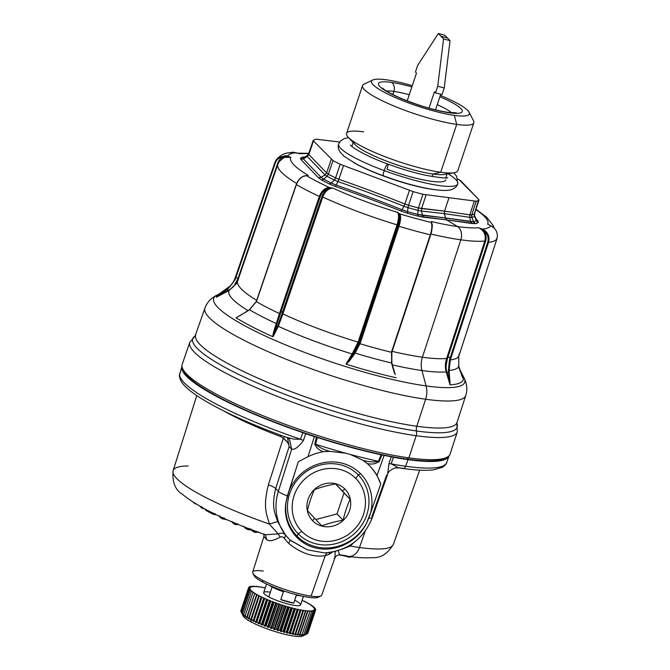 <?xml version="1.0" encoding="UTF-8"?>
<svg xmlns="http://www.w3.org/2000/svg" width="670" height="670" viewBox="0 0 670 670"><rect width="100%" height="100%" fill="white"/><g stroke="black" fill="none" stroke-linecap="round" stroke-linejoin="round"><path stroke-width="1" d="M243.269 614.817L243.269 614.817A31.8 5.519 18.5 0 0 251.459 622.129A31.8 5.519 18.5 0 0 284.055 634.088A31.8 5.519 18.5 0 0 303.485 635.135M305.294 634.775L302.673 636.031A31.8 5.519 -161.5 0 1 281.174 633.334A31.8 5.519 -161.5 0 1 251.459 622.129L250.664 619.943A33.919 5.888 -161.5 0 1 250.647 619.934L249.156 617.966A35.334 6.139 -161.5 0 1 249.131 617.949A35.334 6.139 18.5 0 0 249.156 617.966L250.647 619.934A33.919 5.888 18.5 0 0 250.664 619.943L251.459 622.129A31.8 5.519 -161.5 0 1 243.294 616.157L241.041 611.802A35.334 6.139 18.5 0 0 241.041 611.802L242.113 613.846A33.919 5.888 18.5 0 0 242.213 613.996L241.577 612.615A35.334 6.139 18.5 0 0 241.585 612.623L242.774 614.675A33.919 5.888 18.5 0 0 242.942 614.842L242.465 613.536A35.334 6.139 18.5 0 0 242.473 613.544L243.763 615.596A33.919 5.888 18.5 0 0 243.981 615.772L243.671 614.532A35.334 6.139 18.5 0 0 243.687 614.549L245.061 616.584A33.919 5.888 18.5 0 0 245.337 616.785L245.195 615.613A35.334 6.139 18.5 0 0 245.22 615.63L246.644 617.648A33.919 5.888 18.5 0 0 246.979 617.857L247.021 616.752A35.334 6.139 18.5 0 0 247.046 616.769L248.52 618.77A33.919 5.888 18.5 0 0 248.897 618.988L249.131 617.949L248.897 618.988A33.919 5.888 -161.5 0 1 248.52 618.77L256.694 594.349A33.919 5.888 18.5 0 0 257.071 594.566L249.131 617.949L256.861 594.851A35.334 6.139 18.5 0 0 256.886 594.868L258.821 595.513A33.919 5.888 18.5 0 0 259.248 595.739L251.493 619.189A35.334 6.139 18.5 0 0 251.526 619.197L253.026 621.132A33.919 5.888 18.5 0 0 253.495 621.366L254.089 620.445A35.334 6.139 18.5 0 0 254.131 620.462L255.605 622.355A33.919 5.888 18.5 0 0 256.116 622.589L256.903 621.726A35.334 6.139 18.5 0 0 256.937 621.743L258.385 623.586A33.919 5.888 18.5 0 0 258.922 623.812L259.893 623A35.334 6.139 18.5 0 0 259.927 623.016L261.317 624.808A33.919 5.888 18.5 0 0 261.886 625.035L263.025 624.273A35.334 6.139 18.5 0 0 263.067 624.289L264.382 626.014A33.919 5.888 18.5 0 0 264.968 626.241L266.283 625.512A35.334 6.139 18.5 0 0 266.325 625.529L267.539 627.195A33.919 5.888 18.5 0 0 268.142 627.413L269.616 626.718A35.334 6.139 18.5 0 0 269.658 626.735L270.772 628.334A33.919 5.888 18.5 0 0 271.384 628.535L273 627.874A35.334 6.139 18.5 0 0 273.042 627.891L274.03 629.415A33.919 5.888 18.5 0 0 274.641 629.616L276.4 628.971A35.334 6.139 18.5 0 0 276.442 628.979L277.288 630.437A33.919 5.888 18.5 0 0 277.899 630.621L279.784 629.984A35.334 6.139 18.5 0 0 279.826 630.001L280.512 631.383A33.919 5.888 18.5 0 0 281.115 631.55L283.109 630.922A35.334 6.139 18.5 0 0 283.15 630.939L283.67 632.245A33.919 5.888 18.5 0 0 284.256 632.396L286.341 631.768A35.334 6.139 18.5 0 0 286.383 631.777L286.735 633.016A33.919 5.888 18.5 0 0 287.296 633.15L289.457 632.514A35.334 6.139 18.5 0 0 289.49 632.522L289.658 633.686A33.919 5.888 18.5 0 0 290.194 633.795L292.413 633.15A35.334 6.139 18.5 0 0 292.447 633.158L292.422 634.247A33.919 5.888 18.5 0 0 292.924 634.339L295.185 633.669A35.334 6.139 18.5 0 0 295.219 633.669L295.001 634.691A33.919 5.888 18.5 0 0 295.462 634.766L297.74 634.063A35.334 6.139 18.5 0 0 297.773 634.063L297.363 635.026A33.919 5.888 18.5 0 0 297.781 635.068L300.068 634.331A35.334 6.139 18.5 0 0 300.093 634.339L299.482 635.227A33.919 5.888 18.5 0 0 299.85 635.26L302.12 634.482A35.334 6.139 18.5 0 0 302.145 634.482L301.341 635.319A33.919 5.888 18.5 0 0 301.659 635.319L303.895 634.49A35.334 6.139 18.5 0 0 303.912 634.49L302.915 635.277A33.919 5.888 18.5 0 0 303.183 635.252L305.361 634.381A35.334 6.139 18.5 0 0 305.378 634.373L304.197 635.11A33.919 5.888 18.5 0 0 304.406 635.068L306.517 634.138A35.334 6.139 18.5 0 0 306.525 634.13L305.168 634.825A33.919 5.888 18.5 0 0 305.294 634.775A33.919 5.888 18.5 0 0 305.319 634.758L307.337 633.77A35.334 6.139 18.5 0 0 307.346 633.761L315.076 610.663L313.987 610.002A33.919 5.888 18.5 0 0 314.079 609.909L315.553 610.177L314.314 609.482A33.919 5.888 18.5 0 0 314.339 609.365L315.696 609.566L314.305 608.846A33.919 5.888 18.5 0 0 314.264 608.72L315.486 608.846A35.334 6.139 18.5 0 0 315.486 608.837L313.97 608.117A33.919 5.888 18.5 0 0 313.87 607.966L314.942 608.025L313.3 607.288A33.919 5.888 18.5 0 0 313.141 607.12L314.062 607.112L312.321 606.367A33.919 5.888 18.5 0 0 312.103 606.183L312.848 606.107L311.022 605.37A33.919 5.888 18.5 0 0 310.746 605.178L311.324 605.027A35.334 6.139 18.5 0 0 311.307 605.01L309.431 604.306A33.919 5.888 18.5 0 0 309.104 604.106L309.498 603.888A35.334 6.139 18.5 0 0 309.473 603.871L307.564 603.193A33.919 5.888 18.5 0 0 307.178 602.975L307.396 602.69A35.334 6.139 18.5 0 0 307.363 602.673L305.428 602.02A33.919 5.888 18.5 0 0 305.001 601.802L303.058 600.822A33.919 5.888 18.5 0 0 302.589 600.596L302.43 600.194A35.334 6.139 18.5 0 0 302.396 600.178L302.396 600.178A35.334 6.139 -161.5 0 1 302.43 600.194L302.589 600.596A33.919 5.888 -161.5 0 1 303.058 600.822L305.001 601.442A35.334 6.139 18.5 0 0 305.001 601.442L305.001 601.802A33.919 5.888 -161.5 0 1 305.428 602.02L307.363 602.673A35.334 6.139 -161.5 0 1 307.396 602.69L307.178 602.975A33.919 5.888 -161.5 0 1 307.564 603.193L309.473 603.871A35.334 6.139 -161.5 0 1 309.498 603.888L309.104 604.106A33.919 5.888 -161.5 0 1 309.431 604.306L311.307 605.01A35.334 6.139 -161.5 0 1 311.324 605.027L310.746 605.178A33.919 5.888 -161.5 0 1 311.022 605.37L312.831 606.09A35.334 6.139 18.5 0 0 312.831 606.09L312.103 606.183A33.919 5.888 -161.5 0 1 312.321 606.367L314.046 607.095A35.334 6.139 18.5 0 0 314.046 607.095L313.912 607.556L314.062 607.112L313.141 607.12A33.919 5.888 -161.5 0 1 313.3 607.288L314.934 608.017A35.334 6.139 18.5 0 0 314.934 608.017L314.783 608.502L314.942 608.025L313.87 607.966A33.919 5.888 -161.5 0 1 313.97 608.117L315.486 608.837A35.334 6.139 -161.5 0 1 315.486 608.846L315.319 609.365L315.486 608.846L314.264 608.72A33.919 5.888 -161.5 0 1 314.305 608.846L315.687 609.558A35.334 6.139 18.5 0 0 315.687 609.558L315.503 610.135L315.696 609.566L314.339 609.365A33.919 5.888 -161.5 0 1 314.314 609.482L315.553 610.169L307.823 633.267A35.334 6.139 18.5 0 0 307.823 633.267L315.553 610.169A35.334 6.139 18.5 0 0 315.553 610.169L307.823 633.276A35.334 6.139 -161.5 0 1 307.823 633.276L315.553 610.177L314.079 609.909A33.919 5.888 -161.5 0 1 313.987 610.002L315.076 610.663L307.346 633.761A35.334 6.139 -161.5 0 1 307.337 633.77L315.067 610.663A35.334 6.139 18.5 0 0 315.076 610.663L307.337 633.77L305.319 634.75A33.919 5.888 -161.5 0 1 305.168 634.825L306.525 634.13L314.255 611.032L313.342 610.404A33.919 5.888 18.5 0 0 313.485 610.337L315.067 610.663L313.485 610.337A33.919 5.888 -161.5 0 1 313.342 610.404L314.255 611.032L306.525 634.13A35.334 6.139 -161.5 0 1 306.517 634.138L314.247 611.032A35.334 6.139 18.5 0 0 314.255 611.032A35.334 6.139 -161.5 0 1 314.247 611.032L306.517 634.138L304.406 635.068A33.919 5.888 -161.5 0 1 304.197 635.11L305.378 634.373L313.108 611.274L312.371 610.688A33.919 5.888 18.5 0 0 312.58 610.646L314.247 611.032L312.58 610.646A33.919 5.888 -161.5 0 1 312.371 610.688L313.108 611.274A35.334 6.139 18.5 0 0 313.108 611.274L305.378 634.373A35.334 6.139 -161.5 0 1 305.361 634.381L313.091 611.274L305.361 634.381L303.183 635.252A33.919 5.888 -161.5 0 1 302.915 635.277L303.912 634.49L311.642 611.392L311.089 610.856A33.919 5.888 18.5 0 0 311.357 610.831L313.091 611.274L311.357 610.831A33.919 5.888 -161.5 0 1 311.089 610.856L311.642 611.392A35.334 6.139 18.5 0 0 311.642 611.392L303.912 634.49A35.334 6.139 -161.5 0 1 303.895 634.49L311.625 611.392L303.895 634.49L301.659 635.319A33.919 5.888 -161.5 0 1 301.341 635.319L302.145 634.482L309.875 611.375L309.515 610.898A33.919 5.888 18.5 0 0 309.833 610.898L311.625 611.392L309.833 610.898A33.919 5.888 -161.5 0 1 309.515 610.898L309.875 611.375L302.145 634.482A35.334 6.139 -161.5 0 1 302.12 634.482L309.85 611.375A35.334 6.139 18.5 0 0 309.875 611.375A35.334 6.139 -161.5 0 1 309.85 611.375L302.12 634.482L299.85 635.26L308.024 610.839L309.85 611.375L308.024 610.839L299.85 635.26A33.919 5.888 -161.5 0 1 299.482 635.227L307.656 610.814A33.919 5.888 18.5 0 0 308.024 610.839A33.919 5.888 -161.5 0 1 307.656 610.814L300.093 634.339A35.334 6.139 -161.5 0 1 300.068 634.331L307.79 611.233A35.334 6.139 18.5 0 0 307.823 611.233A35.334 6.139 -161.5 0 1 307.79 611.233L300.068 634.331L297.781 635.068L305.947 610.646L307.79 611.233L305.947 610.646L297.781 635.068A33.919 5.888 -161.5 0 1 297.363 635.026L305.537 610.605A33.919 5.888 18.5 0 0 305.947 610.646A33.919 5.888 -161.5 0 1 305.537 610.605L297.773 634.063A35.334 6.139 -161.5 0 1 297.74 634.063L305.47 610.965A35.334 6.139 18.5 0 0 305.503 610.965A35.334 6.139 -161.5 0 1 305.47 610.965L297.74 634.063L295.462 634.766L303.636 610.345L305.47 610.965L303.636 610.345L295.462 634.766A33.919 5.888 -161.5 0 1 295.001 634.691L303.175 610.269A33.919 5.888 18.5 0 0 303.636 610.345A33.919 5.888 -161.5 0 1 303.175 610.269L295.219 633.669A35.334 6.139 -161.5 0 1 295.185 633.669L302.915 610.563A35.334 6.139 18.5 0 0 302.949 610.571A35.334 6.139 -161.5 0 1 302.915 610.563L295.185 633.669L292.924 634.339L301.098 609.918L302.915 610.563L301.098 609.918L292.924 634.339A33.919 5.888 -161.5 0 1 292.422 634.247L300.596 609.826A33.919 5.888 18.5 0 0 301.098 609.918A33.919 5.888 -161.5 0 1 300.596 609.826L292.422 634.247L300.177 610.052A35.334 6.139 18.5 0 0 300.177 610.052L292.447 633.158A35.334 6.139 -161.5 0 1 292.413 633.15L300.143 610.043L292.413 633.15L290.194 633.795L298.359 609.373L300.143 610.043L298.359 609.373L290.194 633.795A33.919 5.888 -161.5 0 1 289.658 633.686L297.832 609.264A33.919 5.888 18.5 0 0 298.359 609.373A33.919 5.888 -161.5 0 1 297.832 609.264L289.658 633.686L289.49 632.522L297.22 609.424L297.832 609.264L297.22 609.424L289.49 632.522A35.334 6.139 -161.5 0 1 289.457 632.514L297.178 609.415A35.334 6.139 18.5 0 0 297.22 609.424A35.334 6.139 -161.5 0 1 297.178 609.415L289.457 632.514L287.296 633.15L295.462 608.729L297.178 609.415L295.462 608.729L287.296 633.15A33.919 5.888 -161.5 0 1 286.735 633.016L294.901 608.594A33.919 5.888 18.5 0 0 295.462 608.729A33.919 5.888 -161.5 0 1 294.901 608.594L286.735 633.016L286.383 631.777L294.113 608.678L294.901 608.594L294.113 608.678L286.383 631.777A35.334 6.139 -161.5 0 1 286.341 631.768L294.071 608.67A35.334 6.139 18.5 0 0 294.113 608.678A35.334 6.139 -161.5 0 1 294.071 608.67L286.341 631.768L284.256 632.396L292.43 607.975L294.071 608.67L292.43 607.975L284.256 632.396A33.919 5.888 -161.5 0 1 283.67 632.245L291.844 607.824A33.919 5.888 18.5 0 0 292.43 607.975A33.919 5.888 -161.5 0 1 291.844 607.824L283.67 632.245L283.15 630.939L290.88 607.832L291.844 607.824L290.88 607.832L283.15 630.939A35.334 6.139 -161.5 0 1 283.109 630.922L290.839 607.824A35.334 6.139 18.5 0 0 290.88 607.832A35.334 6.139 -161.5 0 1 290.839 607.824L283.109 630.922L281.115 631.55L289.289 607.129L290.839 607.824L289.289 607.129L281.115 631.55A33.919 5.888 -161.5 0 1 280.512 631.383L288.686 606.961A33.919 5.888 18.5 0 0 289.289 607.129A33.919 5.888 -161.5 0 1 288.686 606.961L280.512 631.383L279.826 630.001L287.556 606.903L288.686 606.961L287.556 606.903L279.826 630.001A35.334 6.139 -161.5 0 1 279.784 629.984L287.514 606.886A35.334 6.139 18.5 0 0 287.556 606.903A35.334 6.139 -161.5 0 1 287.514 606.886L279.784 629.984L277.899 630.621L286.073 606.199L287.514 606.886L286.073 606.199L277.899 630.621A33.919 5.888 -161.5 0 1 277.288 630.437L285.462 606.015A33.919 5.888 18.5 0 0 286.073 606.199A33.919 5.888 -161.5 0 1 285.462 606.015L277.288 630.437L276.442 628.979L284.172 605.881L285.462 606.015L284.172 605.881L276.442 628.979A35.334 6.139 -161.5 0 1 276.4 628.971L284.13 605.864A35.334 6.139 18.5 0 0 284.172 605.881A35.334 6.139 -161.5 0 1 284.13 605.864L276.4 628.971L274.641 629.616L282.815 605.194L284.13 605.864L282.815 605.194L274.641 629.616A33.919 5.888 -161.5 0 1 274.03 629.415L282.204 604.993A33.919 5.888 18.5 0 0 282.815 605.194A33.919 5.888 -161.5 0 1 282.204 604.993L274.03 629.415L273.042 627.891L280.772 604.784L282.204 604.993L280.772 604.784L273.042 627.891A35.334 6.139 -161.5 0 1 273 627.874L280.73 604.775A35.334 6.139 18.5 0 0 280.772 604.784A35.334 6.139 -161.5 0 1 280.73 604.775L273 627.874L271.384 628.535L279.549 604.122L280.73 604.775L279.549 604.122L271.384 628.535A33.919 5.888 -161.5 0 1 270.772 628.334L278.938 603.913A33.919 5.888 18.5 0 0 279.549 604.122A33.919 5.888 -161.5 0 1 278.938 603.913L270.772 628.334L269.658 626.735L277.388 603.636L278.938 603.913L277.388 603.636L269.658 626.735A35.334 6.139 -161.5 0 1 269.616 626.718L277.347 603.62A35.334 6.139 18.5 0 0 277.388 603.636A35.334 6.139 -161.5 0 1 277.347 603.62L269.616 626.718L268.142 627.413L276.316 602.992L277.347 603.62L276.316 602.992L268.142 627.413A33.919 5.888 -161.5 0 1 267.539 627.195L275.713 602.774A33.919 5.888 18.5 0 0 276.316 602.992A33.919 5.888 -161.5 0 1 275.713 602.774L267.539 627.195L266.325 625.529L274.055 602.431L275.713 602.774L274.055 602.431L266.325 625.529A35.334 6.139 -161.5 0 1 266.283 625.512L274.005 602.414A35.334 6.139 18.5 0 0 274.055 602.431A35.334 6.139 -161.5 0 1 274.005 602.414L266.283 625.512L264.968 626.241L273.142 601.819L274.005 602.414L273.142 601.819L264.968 626.241A33.919 5.888 -161.5 0 1 264.382 626.014L272.548 601.593A33.919 5.888 18.5 0 0 273.142 601.819A33.919 5.888 -161.5 0 1 272.548 601.593L264.382 626.014L263.067 624.289L270.797 601.183L272.548 601.593L270.797 601.183L263.067 624.289A35.334 6.139 -161.5 0 1 263.025 624.273L270.755 601.166A35.334 6.139 18.5 0 0 270.797 601.183A35.334 6.139 -161.5 0 1 270.755 601.166L263.025 624.273L261.886 625.035L270.052 600.613L270.755 601.166L270.052 600.613L261.886 625.035A33.919 5.888 -161.5 0 1 261.317 624.808L269.491 600.387A33.919 5.888 18.5 0 0 270.052 600.613A33.919 5.888 -161.5 0 1 269.491 600.387L261.317 624.808L259.927 623.016L267.657 599.918L269.491 600.387L267.657 599.918L259.927 623.016A35.334 6.139 -161.5 0 1 259.893 623L267.615 599.901A35.334 6.139 18.5 0 0 267.657 599.918A35.334 6.139 -161.5 0 1 267.615 599.901L259.893 623L258.922 623.812L267.096 599.39L267.615 599.901L267.096 599.39L258.922 623.812A33.919 5.888 -161.5 0 1 258.385 623.586L266.551 599.164A33.919 5.888 18.5 0 0 267.096 599.39A33.919 5.888 -161.5 0 1 266.551 599.164L258.385 623.586L256.937 621.743L264.667 598.637L266.551 599.164L264.667 598.637L256.937 621.743A35.334 6.139 -161.5 0 1 256.903 621.726L264.633 598.62A35.334 6.139 18.5 0 0 264.667 598.637A35.334 6.139 -161.5 0 1 264.633 598.62L256.903 621.726L256.116 622.589L264.29 598.168L264.633 598.62L264.29 598.168L256.116 622.589A33.919 5.888 -161.5 0 1 255.605 622.355L263.779 597.933A33.919 5.888 18.5 0 0 264.29 598.168A33.919 5.888 -161.5 0 1 263.779 597.933L255.605 622.355L254.131 620.462L261.861 597.364L263.779 597.933L261.861 597.364L254.131 620.462A35.334 6.139 -161.5 0 1 254.089 620.445L261.819 597.347A35.334 6.139 18.5 0 0 261.861 597.364A35.334 6.139 -161.5 0 1 261.819 597.347L253.495 621.366A33.919 5.888 -161.5 0 1 253.026 621.132L261.191 596.71A33.919 5.888 18.5 0 0 261.66 596.945A33.919 5.888 -161.5 0 1 261.191 596.71L253.026 621.132L251.526 619.197L259.257 596.099L261.191 596.71L259.257 596.099L251.526 619.197A35.334 6.139 -161.5 0 1 251.493 619.189L259.223 596.082A35.334 6.139 18.5 0 0 259.257 596.099A35.334 6.139 -161.5 0 1 259.223 596.082L251.083 620.16A33.919 5.888 -161.5 0 1 250.664 619.943A33.919 5.888 18.5 0 0 251.083 620.16L259.248 595.739A33.919 5.888 -161.5 0 1 258.821 595.513L250.647 619.934L258.821 595.513L256.886 594.868L249.156 617.966L256.886 594.868A35.334 6.139 -161.5 0 1 256.861 594.851L257.071 594.566A33.919 5.888 -161.5 0 1 256.694 594.349L248.52 618.77L247.046 616.769L254.776 593.67L256.694 594.349L254.776 593.67A35.334 6.139 18.5 0 0 254.776 593.67L247.046 616.769A35.334 6.139 -161.5 0 1 247.021 616.752L254.751 593.654L246.979 617.857A33.919 5.888 -161.5 0 1 246.644 617.648L254.818 593.226A33.919 5.888 18.5 0 0 255.153 593.436L254.751 593.654L255.153 593.436A33.919 5.888 -161.5 0 1 254.818 593.226L246.644 617.648L245.22 615.63L252.95 592.523L254.818 593.226L252.95 592.523L245.22 615.63A35.334 6.139 -161.5 0 1 245.195 615.613L252.925 592.514A35.334 6.139 18.5 0 0 252.95 592.523A35.334 6.139 -161.5 0 1 252.925 592.514L245.195 615.613L245.337 616.785A33.919 5.888 -161.5 0 1 245.061 616.584L245.245 616.031L245.061 616.584L243.687 614.549L251.417 591.451L253.227 592.171A33.919 5.888 18.5 0 0 253.503 592.364L252.925 592.514L253.503 592.364A33.919 5.888 -161.5 0 1 253.227 592.171L251.417 591.451L243.687 614.549A35.334 6.139 -161.5 0 1 243.671 614.532L251.401 591.434A35.334 6.139 18.5 0 0 251.417 591.451L243.671 614.532L243.981 615.772A33.919 5.888 -161.5 0 1 243.763 615.596L242.473 613.544L250.203 590.446L251.937 591.174A33.919 5.888 18.5 0 0 252.154 591.35L251.401 591.434L252.154 591.35A33.919 5.888 -161.5 0 1 251.937 591.174L250.203 590.446L242.473 613.544A35.334 6.139 -161.5 0 1 242.465 613.536L250.195 590.429A35.334 6.139 18.5 0 0 250.203 590.446L242.465 613.536L242.942 614.842A33.919 5.888 -161.5 0 1 242.774 614.675L241.585 612.623L249.315 589.525L250.948 590.253A33.919 5.888 18.5 0 0 251.108 590.421L250.195 590.429L251.108 590.421A33.919 5.888 -161.5 0 1 250.948 590.253L249.315 589.525L241.585 612.623A35.334 6.139 -161.5 0 1 241.577 612.615L249.307 589.516A35.334 6.139 18.5 0 0 249.315 589.525L241.577 612.615L242.213 613.996A33.919 5.888 -161.5 0 1 242.113 613.846L241.041 611.802L248.771 588.704L250.287 589.424A33.919 5.888 18.5 0 0 250.387 589.575L249.307 589.516L250.387 589.575A33.919 5.888 -161.5 0 1 250.287 589.424L248.771 588.704L241.041 611.802A35.334 6.139 -161.5 0 1 241.033 611.794L248.763 588.695A35.334 6.139 18.5 0 0 248.771 588.704A35.334 6.139 -161.5 0 1 248.763 588.695L241.033 611.794M240.966 610.471L248.696 587.372L249.944 588.059A33.919 5.888 18.5 0 0 249.918 588.168L248.562 587.975L249.944 588.687A33.919 5.888 18.5 0 0 249.985 588.821L248.763 588.695L249.985 588.821A33.919 5.888 -161.5 0 1 249.944 588.687L248.562 587.984L240.832 611.082A35.334 6.139 18.5 0 0 240.832 611.082L248.562 587.984A35.334 6.139 18.5 0 0 248.562 587.984L240.832 611.073A35.334 6.139 -161.5 0 1 240.832 611.073L248.562 587.975L249.902 588.168A33.919 5.888 -161.5 0 1 249.944 588.059L248.696 587.372L240.966 610.471M248.704 587.364A35.334 6.139 18.5 0 0 248.696 587.372L250.178 587.632L248.704 587.364A35.334 6.139 -161.5 0 1 248.704 587.364M250.262 587.54A33.919 5.888 18.5 0 0 250.178 587.632A33.919 5.888 -161.5 0 1 250.262 587.54L249.181 586.878L250.262 587.54M248.997 587.414L249.181 586.878L248.997 587.414M249.19 586.87A35.334 6.139 18.5 0 0 249.181 586.878L250.764 587.205L249.19 586.87A35.334 6.139 -161.5 0 1 249.19 586.87M250.915 587.138A33.919 5.888 18.5 0 0 250.764 587.205A33.919 5.888 -161.5 0 1 250.915 587.138L249.994 586.51L250.915 587.138M249.826 587.004L249.994 586.51L249.826 587.004M250.01 586.501A35.334 6.139 18.5 0 0 249.994 586.51L251.677 586.895L250.01 586.501A35.334 6.139 -161.5 0 1 250.01 586.501M251.878 586.845A33.919 5.888 18.5 0 0 251.677 586.895A33.919 5.888 -161.5 0 1 251.878 586.845L251.141 586.267L251.878 586.845M250.99 586.736L251.141 586.267L250.99 586.736M251.158 586.258A35.334 6.139 18.5 0 0 251.141 586.267A35.334 6.139 -161.5 0 1 251.158 586.258L252.9 586.702L251.158 586.258M253.159 586.686A33.919 5.888 18.5 0 0 252.9 586.702A33.919 5.888 -161.5 0 1 253.159 586.686L252.607 586.149L253.159 586.686M252.464 586.593L252.607 586.149L252.464 586.593M252.632 586.149A35.334 6.139 18.5 0 0 252.607 586.149A35.334 6.139 -161.5 0 1 252.632 586.149L254.424 586.644L252.632 586.149M254.742 586.644A33.919 5.888 18.5 0 0 254.424 586.644A33.919 5.888 -161.5 0 1 254.742 586.644L254.374 586.158L254.742 586.644M254.232 586.593L254.374 586.158A35.334 6.139 18.5 0 0 254.374 586.158L254.232 586.593M256.225 586.702L254.399 586.158L256.225 586.702A33.919 5.888 -161.5 0 1 256.602 586.727A33.919 5.888 18.5 0 0 256.225 586.702M256.434 586.3L256.602 586.727L256.434 586.3A35.334 6.139 18.5 0 0 256.434 586.3L256.292 586.711L256.434 586.3L258.302 586.886L256.459 586.309A35.334 6.139 -161.5 0 1 256.459 586.309M258.721 586.937A33.919 5.888 18.5 0 0 258.302 586.886A33.919 5.888 -161.5 0 1 258.721 586.937L258.721 586.937M258.779 586.577A35.334 6.139 18.5 0 0 258.746 586.577A35.334 6.139 -161.5 0 1 258.779 586.577L260.622 587.196L258.779 586.577M261.082 587.263A33.919 5.888 18.5 0 0 260.622 587.196A33.919 5.888 -161.5 0 1 261.082 587.263L261.082 587.263M261.342 586.979A35.334 6.139 18.5 0 0 261.308 586.97A35.334 6.139 -161.5 0 1 261.342 586.979L263.159 587.624L261.342 586.979M263.653 587.716A33.919 5.888 18.5 0 0 263.159 587.624A33.919 5.888 -161.5 0 1 263.653 587.716L264.072 587.49L263.653 587.716M264.114 587.49A35.334 6.139 18.5 0 0 264.072 587.49A35.334 6.139 -161.5 0 1 264.114 587.49L265.261 587.925L264.114 587.49M270.353 592.221A19.438 3.375 18.5 0 0 268.787 596.911A19.438 3.375 18.5 0 0 294.884 605.462A19.438 3.375 18.5 0 0 295.47 600.63M303.418 596.384L300.554 604.935A19.438 3.375 -161.5 0 1 288.502 604.164A19.438 3.375 -161.5 0 1 268.787 596.911L272.095 587.012A19.438 3.375 -161.5 0 1 269.013 585.178A19.438 3.375 18.5 0 0 272.095 587.012L268.787 596.911A19.438 3.375 -161.5 0 1 263.695 592.607L266.559 584.056M283.427 591.752L280.78 599.675A19.438 3.375 18.5 0 0 293.745 603.193L296.391 595.27A19.438 3.375 18.5 0 0 300.771 595.806A19.438 3.375 -161.5 0 1 296.391 595.27L297.028 594.893L296.391 595.27L293.745 603.193L296.425 594.734L293.745 603.193A19.438 3.375 -161.5 0 1 280.78 599.675L283.427 591.752A19.438 3.375 -161.5 0 1 272.095 587.012A19.438 3.375 18.5 0 0 283.427 591.752L284.44 591.141L283.427 591.752M271.501 586.258L272.095 587.012L271.501 586.258M280.805 599.6L293.636 603.084L280.805 599.6M416.497 73.089L407.201 100.868L416.497 73.089L415.45 72L416.497 73.089M417.661 65.4L415.45 72L417.661 65.4L438.331 33.5L417.661 65.4M444.813 35.259L438.331 33.5L444.813 35.259L447.434 37.981L440.952 36.222L438.331 33.5L440.952 36.222L447.434 37.981L450.047 40.694L443.565 38.935L440.952 36.222L443.565 38.935L450.047 40.694L444.218 87.996L437.736 86.237L443.565 38.935L437.736 86.237L444.218 87.996L442.016 94.604L435.534 92.837L437.736 86.237L435.534 92.837L442.016 94.604L444.218 87.996L450.047 40.694L444.813 35.259M434.478 91.757L435.534 92.837L434.478 91.757L428.993 108.163L434.478 91.757M440.718 94.252L435.492 109.88L440.718 94.252M393.843 91.421L392.796 94.554L393.843 91.421A37.101 6.44 -161.5 0 1 409.253 94.746A37.101 6.44 18.5 0 0 393.843 91.421A37.101 6.44 18.5 0 0 386.389 90.994A37.101 6.44 -161.5 0 1 393.843 91.421A7.068 5.092 -82.1 0 0 391.414 82.385A7.068 5.092 97.9 0 1 393.843 91.421M437.242 104.646A37.101 6.44 -161.5 0 1 451.563 112.803A37.101 6.44 18.5 0 0 437.242 104.646M449.411 112.811A44.17 7.671 -161.5 0 1 390.091 93.373A44.17 7.671 -161.5 0 1 391.414 82.385A44.17 7.671 -161.5 0 1 411.866 86.933A44.17 7.671 18.5 0 0 391.414 82.385A44.17 7.671 18.5 0 0 390.091 93.373A44.17 7.671 18.5 0 0 449.411 112.811A7.068 5.092 -82.1 0 0 448.18 112.418A7.068 5.092 97.9 0 1 449.411 112.811A44.17 7.671 18.5 0 0 439.88 96.748A44.17 7.671 -161.5 0 1 449.411 112.811M454.285 115.374A51.59 8.961 -161.5 0 1 384.99 92.661A51.59 8.961 -161.5 0 1 386.54 79.831A51.59 8.961 -161.5 0 1 412.284 85.676A51.59 8.961 18.5 0 0 386.54 79.831A51.59 8.961 18.5 0 0 372.755 79.99A51.59 8.961 18.5 0 0 395.995 97.879A51.59 8.961 18.5 0 0 454.285 115.374A51.59 8.961 18.5 0 0 469.067 112.217A51.59 8.961 18.5 0 0 440.324 95.425A51.59 8.961 -161.5 0 1 454.285 115.374L456.714 124.402L454.285 115.374M469.067 112.217L473.531 120.818A58.659 10.184 -161.5 0 1 456.714 124.402A58.659 10.184 -161.5 0 1 390.442 104.52A58.659 10.184 -161.5 0 1 364.019 84.177L372.755 79.99M457.819 170.657A58.659 10.184 -161.5 0 1 440.709 172.257L456.714 124.402A58.659 10.184 18.5 0 0 473.832 122.811L457.819 170.657M440.709 172.257A58.659 10.184 -161.5 0 1 378.818 154.226A58.659 10.184 -161.5 0 1 346.566 133.439L362.579 85.584A58.659 10.184 18.5 0 0 394.831 106.379A58.659 10.184 18.5 0 0 456.714 124.402L440.709 172.257A58.659 10.184 18.5 0 0 454.176 172.726L444.378 174.435A49.471 8.593 -161.5 0 1 433.013 174.041L440.709 172.257L433.013 174.041A49.471 8.593 -161.5 0 1 355.033 144.544L348.233 137.275A58.659 10.184 18.5 0 0 440.709 172.257M363.684 131.848A58.659 10.184 18.5 0 0 348.233 137.275M353.559 141.554A49.471 8.593 18.5 0 0 381.456 159.1A49.471 8.593 18.5 0 0 433.013 174.041L432.175 176.562L433.013 174.041A49.471 8.593 18.5 0 0 447.351 172.935M432.778 189.434A6.357 4.581 97.9 0 1 432.694 189.392A6.357 4.581 -82.1 0 0 432.778 189.434A55.828 9.698 -161.5 0 1 353.601 162.55A55.828 9.698 18.5 0 0 432.778 189.434A55.828 9.698 18.5 0 0 434.688 189.685A55.828 9.698 -161.5 0 1 432.778 189.434M476.169 219.425L474.528 216.335A89.897 15.611 -161.5 0 1 471.864 217.398A3.534 3.358 75.7 0 1 471.781 214.903L471.864 217.398L469.72 217.356L469.846 214.852L471.781 214.903A88.993 15.452 18.5 0 0 474.41 213.847A3.534 3.442 -122 0 0 474.528 216.335L474.41 213.847A88.993 15.452 -161.5 0 1 471.781 214.903L476.228 201.234A88.859 15.427 18.5 0 0 478.841 200.188L474.41 213.847L478.723 199.442L459.21 179.82A88.859 15.427 18.5 0 0 457.895 179.108A88.859 15.427 -161.5 0 1 459.21 179.82L460.968 181.009L478.723 199.442L478.841 200.188A88.859 15.427 -161.5 0 1 476.228 201.234L422.929 194.275A88.859 15.427 -161.5 0 1 413.139 191.62L340.209 164.292A88.859 15.427 -161.5 0 1 333.024 160.591L313.51 140.968L313.392 140.214A88.859 15.427 -161.5 0 1 316.005 139.176L339.648 142.023L316.005 139.176A88.859 15.427 18.5 0 0 313.392 140.214L313.51 140.968L333.024 160.591A88.859 15.427 18.5 0 0 340.209 164.292L413.139 191.62A88.859 15.427 18.5 0 0 422.929 194.275L476.228 201.234L471.781 214.903L469.846 214.852L474.293 201.209L469.846 214.852L444.57 211.151L448.908 197.901L444.57 211.151L421.589 208.554L426.07 194.92L421.589 208.554L418.44 207.943L422.929 194.275L418.44 207.943A88.993 15.452 -161.5 0 1 408.574 205.263L413.139 191.62L408.574 205.263L404.889 204.015L409.437 190.397L404.889 204.015C380.125 194.149 363.978 188.102 338.861 179.275L343.467 165.683L338.861 179.275L335.595 177.91L340.209 164.292L335.595 177.91A88.993 15.452 -161.5 0 1 328.359 174.183L333.024 160.591L328.359 174.183L326.608 172.969L328.359 174.183A88.993 15.452 18.5 0 0 335.595 177.91L338.861 179.275C363.978 188.102 380.125 194.149 404.889 204.015L408.574 205.263A88.993 15.452 18.5 0 0 418.44 207.943L444.486 211.134L444.369 213.63L421.514 211.067L421.589 208.554L421.489 211.067L417.988 210.363L418.44 207.943A3.534 1.298 -75.5 0 0 417.988 210.363A89.897 15.611 -161.5 0 1 408.013 207.658A3.534 0.896 105.8 0 1 408.566 205.263L408.013 207.658L403.918 206.293L404.889 204.015L403.884 206.276C379.153 196.411 363.048 190.372 337.948 181.57L338.861 179.275L337.923 181.562L334.297 180.037L335.595 177.91A3.534 2.152 -63.7 0 1 334.288 180.029A89.897 15.611 -161.5 0 1 326.977 176.269A3.534 2.462 118.4 0 0 328.35 174.183L326.977 176.269L325.034 174.92L326.608 172.969M326.608 172.961L331.265 159.393L326.608 172.961L308.837 154.519L313.51 140.968L308.837 154.519L326.608 172.961L325.025 174.912L307.279 156.495L308.837 154.519L307.27 156.487L307.404 155.507M313.392 140.214L313.51 140.968M478.841 200.188L478.723 199.442M444.57 211.151L469.846 214.852L469.695 217.348L444.453 213.646L444.57 211.151L444.369 213.63L444.57 211.151M403.909 206.293L402.025 209.752L403.918 206.293L408.013 207.658L407.528 211.636L408.013 207.658A89.897 15.611 18.5 0 0 417.988 210.363L417.846 214.434L417.988 210.363L421.489 211.058L422.552 215.33L421.489 211.058L444.369 213.63L445.391 217.934L417.846 214.434A93.004 16.147 -161.5 0 1 407.528 211.636L402.025 209.752C380.242 201.05 358.283 192.826 336.156 185.071L331.256 183.052A93.004 16.147 -161.5 0 1 323.694 179.158L321.106 177.316L303.376 158.916L303.158 157.852L307.136 155.674A89.897 15.611 -161.5 0 1 307.354 155.541A89.897 15.611 18.5 0 0 307.136 155.674L307.27 156.487L325.025 174.912L326.977 176.269A89.897 15.611 18.5 0 0 334.297 180.037L337.915 181.562C363.031 190.364 379.145 196.402 403.884 206.276M307.136 155.674L303.158 157.852A93.004 16.147 -161.5 0 1 303.485 157.659L307.304 155.574A3.534 3.442 58 0 1 307.304 155.574A3.534 3.442 58 0 1 307.136 155.666M474.528 216.335L476.345 220.614A93.004 16.147 -161.5 0 1 473.59 221.711L471.864 217.398L473.59 221.711L470.692 221.611L469.72 217.356L471.864 217.398A89.897 15.611 18.5 0 0 474.528 216.335L474.41 215.489M469.72 217.356L470.692 221.611L445.466 217.951L444.453 213.638L469.695 217.348M445.391 217.934L444.453 213.638L445.391 217.934L446.664 219.869L445.366 217.934L446.639 219.869L423.859 217.256L422.552 215.33L445.366 217.934L473.59 221.711L475.424 223.646L471.956 223.529L470.692 221.611L471.956 223.529L446.739 219.877L445.466 217.951L446.748 219.886L445.391 217.934M336.156 185.071L337.915 181.562L336.156 185.071C358.283 192.826 380.242 201.05 402.025 209.752L407.528 211.636A93.004 16.147 18.5 0 0 417.846 214.434L422.552 215.33L423.859 217.256L418.222 216.184L417.846 214.434A3.534 1.298 -75.5 0 0 418.222 216.184A95.45 16.574 -161.5 0 1 407.636 213.311L401.037 211.058L402.025 209.752L401.037 211.058C379.27 202.374 357.336 194.158 335.226 186.402L336.156 185.071L335.226 186.402L329.355 183.982L331.256 183.052L334.297 180.037L331.256 183.052L336.156 185.071M323.694 179.158L326.977 176.269L323.694 179.158A93.004 16.147 18.5 0 0 331.256 183.052A3.534 2.152 -63.7 0 1 329.355 183.982A95.45 16.574 -161.5 0 1 321.592 179.979A3.534 2.462 118.4 0 0 323.694 179.158L321.592 179.979L318.493 177.776L321.106 177.316L325.034 174.92L321.106 177.316L323.694 179.158M303.376 158.916L307.27 156.487L303.376 158.916L321.106 177.316L318.493 177.776L300.78 159.393L303.376 158.916L300.78 159.393L300.529 158.112L303.158 157.852L303.376 158.916M407.628 213.311A3.534 0.896 105.8 0 1 407.528 211.636L407.636 213.311A95.45 16.574 18.5 0 0 418.222 216.184L475.424 223.646A3.534 3.358 75.7 0 1 473.59 221.711A93.004 16.147 18.5 0 0 476.345 220.614A3.534 3.442 -122 0 0 478.254 222.524L476.345 220.614M303.485 157.659A93.004 16.147 18.5 0 0 303.158 157.852A3.534 3.442 58 0 1 300.529 158.112A95.45 16.574 -161.5 0 1 303.351 156.989A3.534 3.358 -104.3 0 0 304.415 157.148L303.351 156.989A95.45 16.574 18.5 0 0 300.529 158.112L300.78 159.393L318.493 177.776L321.592 179.979A95.45 16.574 18.5 0 0 329.355 183.982L335.226 186.402C357.336 194.158 379.27 202.374 401.037 211.058L407.636 213.311M476.002 218.805L478.037 221.108L476.671 220.204L478.037 221.108L478.254 222.524A95.45 16.574 -161.5 0 1 475.424 223.646A95.45 16.574 18.5 0 0 478.254 222.524L478.037 221.108L476.002 218.805M475.876 209.618A103.992 18.056 -161.5 0 1 487.693 224.148L490.834 225.748A107.543 18.676 -161.5 0 1 482.433 229.098L478.707 227.733A103.992 18.056 -161.5 0 1 457.526 226.552L446.639 219.869L457.526 226.552A103.992 18.056 -161.5 0 1 431.388 221.561L431.162 222.406A107.543 18.676 -161.5 0 1 399.68 213.856L397.687 212.407A103.992 18.056 -161.5 0 1 332.94 188.144L329.514 187.567A107.543 18.676 -161.5 0 1 306.433 175.666L308.234 175.406A103.992 18.056 -161.5 0 1 290.805 157.324L287.547 156.068A107.543 18.676 -161.5 0 1 295.947 152.718L299.791 153.74A103.992 18.056 -161.5 0 1 308.669 153.681A103.992 18.056 18.5 0 0 299.791 153.74L295.947 152.718A107.543 18.676 18.5 0 0 287.547 156.068L290.805 157.324A103.992 18.056 18.5 0 0 308.234 175.406L306.433 175.666A107.543 18.676 18.5 0 0 329.514 187.567L332.94 188.144A103.992 18.056 18.5 0 0 397.687 212.407L399.68 213.856A107.543 18.676 18.5 0 0 431.162 222.406L431.388 221.561A103.992 18.056 18.5 0 0 457.526 226.552A103.992 18.056 18.5 0 0 478.707 227.733L482.433 229.098A107.543 18.676 18.5 0 0 490.834 225.748L487.693 224.148A103.992 18.056 18.5 0 0 475.876 209.618M488.397 224.5L488.991 224.827M490.834 225.748L492.735 226.854C496.763 230.044 498.145 234.106 496.872 239.056A117.585 20.418 -161.5 0 1 488.522 242.389L487.735 242.213C488.924 237.59 487.634 233.788 483.874 230.807L478.707 227.733C484.134 230.622 486.169 235.053 484.829 241.033A114.042 19.807 -161.5 0 1 460.843 239.818A10.603 7.638 -82.1 0 0 457.526 226.552A10.603 7.638 97.9 0 1 460.843 239.818A114.042 19.807 -161.5 0 1 430.952 234.048A114.042 19.807 18.5 0 0 460.843 239.818A114.042 19.807 18.5 0 0 484.829 241.033C486.169 235.053 484.134 230.622 478.707 227.733L482.266 229.542L482.433 229.098L483.874 230.807L484.418 230.17L482.433 229.098L484.418 230.17L483.874 230.807C486.127 234.023 486.705 237.49 485.616 241.208L484.829 241.033L446.664 358.433A115.131 19.991 -161.5 0 1 422.41 357.21L460.843 239.818L422.41 357.21A115.131 19.991 -161.5 0 1 392.101 351.356A115.131 19.991 18.5 0 0 422.41 357.21A115.131 19.991 18.5 0 0 446.664 358.433L484.829 241.033L485.616 241.208C486.705 237.49 486.127 234.023 483.874 230.807C487.634 233.788 488.924 237.59 487.735 242.213L488.522 242.389A117.585 20.418 18.5 0 0 496.872 239.056L458.699 356.599A118.682 20.611 -161.5 0 1 450.307 359.941L488.522 242.389L450.977 357.973L450.181 357.797L487.735 242.213L450.181 357.797L448.004 356.976L485.616 241.208L448.004 356.976L447.217 356.8L448.004 356.976L447.443 358.651L446.664 358.433C445.115 363.056 444.955 367.545 446.195 371.9A120.307 20.887 -161.5 0 1 421.949 370.518A17.671 12.738 97.9 0 1 422.41 357.21A17.671 12.738 -82.1 0 0 421.949 370.518A120.307 20.887 -161.5 0 1 392.335 364.882A120.307 20.887 18.5 0 0 421.949 370.518A120.307 20.887 18.5 0 0 446.195 371.9L450.131 384.831A130.248 22.621 18.5 0 0 463.422 379.53L463.422 379.53A130.248 22.621 -161.5 0 1 450.131 384.831L449.093 370.493A121.873 21.164 18.5 0 0 458.824 366.616A121.873 21.164 -161.5 0 1 449.093 370.493L448.406 370.443L448.691 372.805L446.195 371.9C444.955 367.545 445.115 363.056 446.664 358.433L447.443 358.651L448.004 356.976L450.977 357.973L450.307 359.941A118.682 20.611 18.5 0 0 458.699 356.599L496.872 239.056C498.145 234.106 496.763 230.044 492.735 226.854L490.834 225.748M488.288 235.128L484.418 230.17C488.43 233.361 489.795 237.44 488.522 242.389M431.807 224.015C432.485 226.594 432.108 230.178 430.684 234.768C432.108 230.178 432.485 226.594 431.807 224.015L431.388 221.561L432.125 225.036L431.388 221.561L431.446 223.252C432.209 226.024 431.823 229.877 430.307 234.793A117.585 20.418 -161.5 0 1 399.002 226.292L398.273 225.966C399.697 221.376 400.074 217.792 399.395 215.212L397.687 212.407C399.019 214.777 398.801 218.922 397.034 224.852A114.042 19.807 -161.5 0 1 322.739 197.014C325.092 191.31 328.493 188.354 332.94 188.144L329.732 188.119L332.94 188.144C328.493 188.354 325.092 191.31 322.739 197.014L321.876 196.737C323.2 193.086 325.293 190.347 328.158 188.521L328.208 188.505M400.509 219.325L400.275 214.794L399.68 213.856L399.035 214.082L399.68 213.856L400.275 214.794L399.395 215.212L400.275 214.794C400.953 217.541 400.526 221.376 399.002 226.292A117.585 20.418 18.5 0 0 430.307 234.793L391.439 352.261A118.682 20.611 -161.5 0 1 359.999 343.718L399.002 226.292L360.72 341.775L359.991 341.457L398.273 225.966L399.002 226.292M329.514 187.567L327.798 187.633C324.02 188.714 321.206 191.654 319.339 196.444A117.585 20.418 -161.5 0 1 296.391 184.61C298.25 179.82 301.106 176.905 304.942 175.85L306.433 175.666L304.942 175.85C301.106 176.905 298.25 179.82 296.391 184.61L296.391 184.61A117.585 20.418 18.5 0 0 319.339 196.444L279.457 313.535A118.682 20.611 -161.5 0 1 256.401 301.659L296.391 184.61L256.401 301.659A118.682 20.611 18.5 0 0 279.457 313.535L319.339 196.444C321.206 191.654 324.02 188.714 327.798 187.633L329.514 187.567L329.732 188.119L328.158 188.521L327.798 187.633L328.158 188.521C324.607 189.51 321.952 192.248 320.218 196.72L319.339 196.444L320.218 196.72C321.952 192.248 324.607 189.51 328.158 188.521C325.293 190.347 323.2 193.086 321.876 196.737L322.739 197.014A114.042 19.807 18.5 0 0 397.034 224.852C398.801 218.922 399.019 214.777 397.687 212.407L399.044 214.099M306.416 175.666L304.724 175.825C300.863 176.922 298.041 179.803 296.257 184.484L256.283 301.5L249.483 309.657L240.153 315.553M238.562 278.62L238.068 278.318L238.562 278.62L238.001 280.244L237.498 279.985L277.682 163.296L278.176 163.597A114.042 19.807 18.5 0 0 277.832 164.317A114.042 19.807 18.5 0 0 296.651 183.446A114.042 19.807 -161.5 0 1 277.832 164.317L279.164 161.529L278.176 163.597L277.682 163.296C279.047 159.678 281.559 157.375 285.219 156.37L290.805 157.324L284.248 157.417L279.164 161.529L284.248 157.417L290.805 157.324L287.187 156.445L287.48 156.043M285.437 155.608L276.392 159.611L285.437 155.608L287.547 156.068L287.187 156.445L285.219 156.37L285.437 155.608L285.219 156.37C280.521 156.185 277.263 158.279 275.437 162.668L274.951 162.358L276.392 159.611C279.876 155.683 283.753 153.447 288.033 152.886L293.745 152.291L295.88 152.978M298.627 153.438L293.745 152.291L293.862 152.928M487.693 224.148L488.79 224.701M492.517 227.365L492.735 226.854L492.517 227.365M496.378 238.763L496.872 239.056L496.378 238.763L496.872 239.056L459.327 354.639L458.824 354.346L459.327 354.648L458.824 354.346M430.684 234.768L392.402 350.259L430.307 234.793C431.823 229.877 432.209 226.024 431.446 223.252M399.395 215.212C400.074 217.792 399.697 221.376 398.273 225.966L359.991 341.457L359.405 340.846L397.746 225.17L399.395 215.212L397.746 225.17L397.034 224.852L358.098 342.135A115.131 19.991 -161.5 0 1 282.882 313.954L322.739 197.014L283.393 312.312L282.531 312.036L321.876 196.737L282.531 312.036L280.939 311.835L320.218 196.72L280.939 311.835L280.06 311.558L280.939 311.835L280.345 313.769L279.457 313.535L277.908 318.845M305.838 175.8L306.433 175.666L305.838 175.8M304.398 176.269L304.942 175.85M256.719 300.344A115.131 19.991 -161.5 0 1 237.641 280.99A115.131 19.991 18.5 0 0 256.719 300.344M293.745 152.291L291.592 152.308L295.947 152.718M275.437 162.668L274.951 162.358L275.437 162.668C277.263 158.279 280.521 156.185 285.219 156.37C281.559 157.375 279.047 159.678 277.682 163.296L238.068 278.318L235.89 277.497L275.437 162.668L235.89 277.497L235.404 277.196L274.951 162.358L234.718 279.156L235.404 277.196L235.89 277.497L235.404 277.196M458.213 356.256L458.699 356.599L458.824 366.616L458.699 356.599L458.213 356.256L458.699 356.599M449.093 365.225L450.307 359.941L449.536 359.715L450.181 357.797L448.406 370.443L449.536 359.715L450.307 359.941L449.093 370.493L450.039 384.831L446.195 371.9L446.823 371.875L446.27 372.151L446.898 372.135L449.352 380.594L449.93 384.781L449.352 380.594L450.014 380.686L449.352 380.594L446.898 372.135L448.691 372.805L448.406 370.443L449.093 370.493M392.402 350.259L391.439 352.261L392.025 350.276M391.833 352.185L391.531 362.981A121.873 21.164 -161.5 0 1 355.067 353.073L359.999 343.718A118.682 20.611 18.5 0 0 391.439 352.261L391.858 363.065L391.833 352.185M236.745 317.346L239.517 315.846L236.125 317.798A130.248 22.621 18.5 0 0 272.673 336.633L278.301 326.307A120.307 20.887 18.5 0 0 352.135 353.969A120.307 20.887 -161.5 0 1 278.301 326.307L282.882 313.954A115.131 19.991 18.5 0 0 358.098 342.135L352.135 353.969L346.022 364.086L349.254 361.147L355.067 353.073L354.388 352.889L353.14 354.79L352.654 354.288L359.405 340.846L358.802 342.504L358.098 342.135L358.685 340.528L359.405 340.846L358.685 340.528L397.034 224.852L397.746 225.17L359.405 340.846L359.991 341.457L359.288 343.35L359.999 343.718L359.288 343.35L359.991 341.457L360.72 341.775L355.067 353.073A121.873 21.164 18.5 0 0 391.531 362.981L395.241 374.605M276.341 323.434L273.41 332.73L274.114 332.998L277.673 325.938L282.003 313.728L282.882 313.954L278.301 326.307L276.258 325.98L280.939 311.835L283.393 312.312L282.882 313.954L282.003 313.728L282.531 312.036L279.943 320.352M249.558 309.783L256.476 301.466L249.558 309.783A121.873 21.164 18.5 0 0 276.3 323.56A121.873 21.164 -161.5 0 1 249.558 309.783L247.372 311.182L249.558 309.783M219.534 293.904A130.248 22.621 18.5 0 0 216.276 297.204L229.023 290.52A120.307 20.887 18.5 0 0 248.017 310.612A120.307 20.887 -161.5 0 1 229.023 290.52L236.636 283.226M236.401 283.628L229.023 290.52L228.746 290.16C232.9 287.874 235.815 284.482 237.498 279.985L238.001 280.244A115.131 19.991 18.5 0 0 237.641 280.99L277.832 164.317M228.746 290.16L229.023 290.52L228.495 290.294L228.772 290.654L216.318 297.246L228.746 290.16L226.703 289.624L228.713 288.125L235.229 279.415L235.89 277.497L232.172 283.938M234.14 280.613L232.473 283.519L234.718 279.164M228.353 287.773A121.873 21.164 -161.5 0 1 229.726 286.341A121.873 21.164 18.5 0 0 228.353 287.773L232.473 283.519L229.726 286.341L218.16 294.708A130.248 22.621 -161.5 0 0 216.276 297.204L226.703 289.624L226.318 289.331L219.76 294.415L220.145 294.708L219.76 294.415L228.353 287.773L226.318 289.331L228.495 290.294L220.145 294.708L228.713 288.125L228.353 287.773L228.713 288.125L235.229 279.415M456.898 423.465A139.427 24.212 -161.5 0 1 416.472 430.978A139.427 24.212 18.5 0 0 456.898 423.465L457.007 422.477A137.786 23.927 -161.5 0 1 416.79 426.246A137.786 23.927 18.5 0 0 457.007 422.477L465.776 395.467A137.534 23.886 -161.5 0 1 425.634 399.236A137.534 23.886 18.5 0 0 465.776 395.467C467.593 389.714 467.015 383.843 464.034 377.83A132.358 22.981 -161.5 0 1 426.095 385.928L421.949 370.518L426.095 385.928A132.358 22.981 -161.5 0 1 276.559 341.055A132.358 22.981 -161.5 0 1 216.921 295.152A132.358 22.981 18.5 0 0 276.559 341.055A132.358 22.981 18.5 0 0 426.095 385.928A132.358 22.981 18.5 0 0 464.034 377.83L460.156 370.342M446.136 365.351L447.443 358.651C445.902 363.207 445.701 367.612 446.823 371.875M458.397 366.457L463.431 379.496L458.824 366.616M346.197 364.195L346.407 364.262A130.248 22.621 18.5 0 0 396.246 377.796A130.248 22.621 -161.5 0 1 346.407 364.262L346.022 364.086L352.135 353.969L358.098 342.135L358.802 342.504L352.78 354.078L352.135 353.969L352.78 354.078L352.01 354.17L352.654 354.288L348.643 360.929L346.022 364.086L348.643 360.929L349.254 361.147L346.197 364.195M354.388 352.889L355.067 353.073L353.768 355.016L353.14 354.79L359.288 343.35L356.984 348.274M391.858 363.065L392.503 365.477L391.858 363.065M280.345 313.769L277.012 323.895L276.3 323.56L279.457 313.535L280.345 313.769M277.673 325.938L278.301 326.307L277.564 326.148L278.201 326.508L273.042 336.742L274.114 332.998L272.849 336.709L273.41 332.73L272.673 336.633A130.248 22.621 -161.5 0 1 236.125 317.798L247.397 311.106M235.89 277.497L238.068 278.318L234.081 285.872M425.634 399.236A17.671 12.738 -82.1 0 0 426.095 385.928A17.671 12.738 97.9 0 1 425.634 399.236A137.534 23.886 -161.5 0 1 280.445 356.917A137.534 23.886 -161.5 0 1 204.919 308.183A137.534 23.886 18.5 0 0 280.445 356.917A137.534 23.886 18.5 0 0 425.634 399.236L416.79 426.246L425.634 399.236M459.185 368.626L459.603 368.818M448.691 372.805L449.352 380.594L448.691 372.805L449.352 372.905M461.68 375.677L462.099 375.87M392.503 365.477L394.58 373.458L392.185 365.443M431.622 222.942L431.832 223.621C432.703 224.006 432.326 227.741 430.709 234.818L391.858 352.236L391.866 363.031L395.258 374.656M247.372 311.182L237.381 317.044M348.643 360.929L352.654 354.288L353.14 354.79L348.643 360.929L353.14 354.79L353.768 355.016L349.254 361.147L348.643 360.929M276.3 323.56L277.012 323.895L276.258 325.98L275.546 325.704L276.3 323.56M277.564 326.148L274.114 332.998L276.258 325.98L277.564 326.148M273.41 332.73L275.546 325.704L276.258 325.98L274.114 332.998L273.41 332.73M416.79 426.246A137.786 23.927 -161.5 0 1 271.333 383.86A137.786 23.927 -161.5 0 1 195.673 335.034A137.786 23.927 18.5 0 0 271.333 383.86A137.786 23.927 18.5 0 0 416.79 426.246A7.068 5.092 -82.1 0 0 416.472 430.978A7.068 5.092 97.9 0 1 416.79 426.246M416.472 430.978A139.427 24.212 -161.5 0 1 260.923 384.563A139.427 24.212 -161.5 0 1 195.163 335.896A139.427 24.212 18.5 0 0 260.923 384.563A139.427 24.212 18.5 0 0 416.472 430.978A7.068 5.092 97.9 0 1 416.154 435.709A7.068 5.092 -82.1 0 0 416.472 430.978M195.272 335.821L189.778 342.328L182.198 364.346A141.27 24.53 -161.5 0 0 259.767 414.403A141.27 24.53 -161.5 0 0 408.901 457.861L406.925 459.067A139.226 24.179 -161.5 0 1 270.881 420.634A139.226 24.179 -161.5 0 1 184.2 371.666L182.91 369.187A141.27 24.53 18.5 0 0 270.864 418.867A141.27 24.53 18.5 0 0 408.901 457.861A141.27 24.53 18.5 0 0 446.647 457.434L444.118 458.64A139.226 24.179 -161.5 0 1 406.925 459.067L408.901 457.861L416.154 435.709L408.901 457.861A141.27 24.53 -161.5 0 0 450.123 453.992L457.317 431.84A141.06 24.497 -161.5 0 1 416.154 435.709A141.06 24.497 -161.5 0 1 267.238 392.31A141.06 24.497 -161.5 0 1 189.778 342.328A141.06 24.497 18.5 0 0 267.238 392.31A141.06 24.497 18.5 0 0 416.154 435.709A141.06 24.497 18.5 0 0 457.317 431.84L456.848 423.34M288.485 538.353L285.68 535.313L277.64 521.612C275.571 514.032 270.906 508.513 275.705 488.556L278.36 491.319L275.705 488.556L289.13 446.555L291.659 449.185L278.36 491.319A50.987 47.645 136.1 0 0 288.686 538.563L290.755 540.581L307.296 549.836L324.531 552.918L307.296 549.836L290.261 540.12A50.987 47.645 -43.9 0 1 288.686 538.563A50.987 47.645 -43.9 0 1 278.36 491.319A14.137 2.529 17.5 0 0 287.38 495.909L286.165 501.311C281.894 522.064 295.185 543.269 315.327 547.842C334.632 553.093 357.646 542.005 366.582 523.144L368.835 518.027A14.137 2.378 19.5 0 0 372.319 517.676A14.137 2.378 -160.5 0 1 368.835 518.027L380.744 484.083L377.026 475.44L384.061 455.55L377.026 475.44A56.54 52.83 136.1 0 0 369.698 465.901A56.54 52.83 136.1 0 0 367.185 463.514C371.331 464.645 375.334 463.992 379.195 461.555L381.917 454.972L379.195 461.555L378.45 461.312L381.138 454.779L378.45 461.312A140.742 24.438 -161.5 0 1 350.469 454.511L345.628 453.196A140.742 24.438 -161.5 0 1 315.562 444.235L317.337 437.451A140.868 24.463 18.5 0 0 381.138 454.779L393.391 457.242A140.868 24.463 18.5 0 0 407.997 459.637A140.868 24.463 18.5 0 0 449.076 455.885A140.868 24.463 18.5 0 0 449.151 455.65A140.868 24.463 -161.5 0 1 407.997 459.637A140.868 24.463 -161.5 0 1 393.391 457.242L381.138 454.779A140.868 24.463 -161.5 0 1 317.337 437.451L302.823 432.644A140.868 24.463 -161.5 0 1 181.98 366.255A140.868 24.463 18.5 0 0 181.897 366.482A140.868 24.463 18.5 0 0 302.823 432.644L300.478 439.244A140.742 24.438 -161.5 0 1 179.786 373.182A140.742 24.438 18.5 0 0 300.478 439.244L302.823 432.644L305.729 433.725L303.451 440.425L300.478 439.244L294.046 439.135L286.408 437.317L294.046 439.135L300.478 439.244L303.451 440.425L305.729 433.725L314.364 436.622L308.016 456.697L298.326 461.697L287.38 495.909A14.137 2.529 -162.5 0 1 278.36 491.319L291.668 449.193C294.691 449.947 298.619 447.016 303.451 440.425C298.619 447.016 294.691 449.947 291.668 449.193L289.457 439.302L286.408 437.317C239.835 420.484 200.246 400.911 186.16 387.235C181.888 383.433 179.644 379.48 179.434 375.393L181.897 366.482M183.664 370.468A139.226 24.179 18.5 0 0 268.352 419.638A139.226 24.179 18.5 0 0 406.925 459.067A139.226 24.179 18.5 0 0 445.274 457.995M403.558 468.447L403.558 468.447A137.208 23.827 -161.5 0 1 402.285 468.271A3.534 2.546 -82.1 0 0 402.904 468.472A3.534 2.546 -82.1 0 0 405.693 466.253A3.534 2.546 97.9 0 1 402.904 468.472L398.734 467.861L391.196 463.875L398.725 467.861L394.722 468.045C390.183 470.022 387.813 472.166 387.595 474.469L388.969 463.648L391.196 463.875A140.742 24.438 18.5 0 0 405.693 466.253A140.742 24.438 18.5 0 0 446.731 462.501A140.742 24.438 -161.5 0 1 405.693 466.253L407.997 459.637L405.693 466.253A140.742 24.438 -161.5 0 1 391.196 463.875L393.391 457.242L391.196 463.875L388.969 463.648L391.247 456.948L388.969 463.648L387.545 474.594M314.733 444.051C316.449 447.995 319.389 450.533 323.535 451.664A56.54 52.83 136.1 0 0 308.016 456.697L314.364 436.622L316.508 437.208L314.733 444.051L316.508 437.208L317.337 437.451L315.562 444.235L314.733 444.051L315.562 444.235A140.742 24.438 18.5 0 0 345.628 453.196L329.958 451.362C324.029 449.863 319.23 447.485 315.562 444.235C319.23 447.485 324.029 449.863 329.958 451.362L345.628 453.196L350.469 454.511A140.742 24.438 18.5 0 0 378.45 461.312C373.743 462.292 368.592 461.965 362.989 460.332L350.469 454.511L362.989 460.332L367.185 463.514A56.54 52.83 -43.9 0 1 369.698 465.901A56.54 52.83 -43.9 0 1 370.049 466.261A56.54 52.83 -43.9 0 1 377.026 475.44L380.744 484.083A56.54 52.83 136.1 0 0 369.781 465.985A56.54 52.83 -43.9 0 1 380.744 484.083L370.602 512.776A44.521 41.607 136.1 0 0 360.602 473.774A44.521 41.607 136.1 0 0 289.172 490.666L298.326 461.697L308.016 456.697A56.54 52.83 -43.9 0 1 323.535 451.664C319.389 450.533 316.449 447.995 314.733 444.051M378.45 461.312L379.195 461.555C375.334 463.992 371.331 464.645 367.185 463.514L362.989 460.332C368.592 461.965 373.743 462.292 378.45 461.312M387.595 474.469L372.319 517.676A14.137 2.378 19.5 0 0 371.884 516.712L386.632 474.988M298.167 533.764A42.068 39.312 136.1 0 0 355.762 532.349A42.068 39.312 136.1 0 0 358.241 474.863L360.602 473.774A44.521 41.607 -43.9 0 1 370.602 512.776L366.582 523.144A44.521 41.607 -43.9 0 1 297.019 536.117L298.167 533.764L297.019 536.117A44.521 41.607 -43.9 0 1 286.165 501.311L289.172 490.666A44.521 41.607 -43.9 0 1 360.602 473.774L358.241 474.863A42.068 39.312 136.1 0 0 300.646 476.286A42.068 39.312 136.1 0 0 298.167 533.764L301.818 531.419A37.813 35.334 136.1 0 0 353.584 530.138A37.813 35.334 136.1 0 0 355.803 478.472L358.241 474.863A42.068 39.312 -43.9 0 1 355.762 532.349A42.068 39.312 -43.9 0 1 298.167 533.764A42.068 39.312 -43.9 0 1 300.646 476.286A42.068 39.312 -43.9 0 1 358.241 474.863L355.803 478.472A37.813 35.334 136.1 0 0 304.038 479.754A37.813 35.334 136.1 0 0 301.818 531.419L298.167 533.764M285.211 436.823L286.408 437.317M289.122 446.53L291.668 449.193L289.515 439.361M329.958 451.362L323.535 451.664M288.242 538.102L288.686 538.563A50.987 47.645 136.1 0 0 290.261 540.12L288.586 543.328L284.348 538.454L285.68 535.313C284.189 533.153 281.693 532.675 278.184 533.889L269.307 524.032C267.305 515.104 262.397 508.823 268.385 484.812L283.309 438.255L287.304 442.108M326.985 552.775L325.218 555.681C313.083 557.423 300.872 553.311 288.586 543.328C300.872 553.303 313.083 557.423 325.218 555.681L326.985 552.775M372.319 517.676C363.467 539.224 347.537 550.975 324.531 552.918L328.04 552.574M334.129 558.035C334.891 559.483 335.201 557.482 335.059 552.021L335.703 551.309L335.059 552.021C335.201 557.482 334.891 559.483 334.129 558.035L334.841 558.093L321.701 595.161A36.389 6.315 -161.5 0 1 311.089 596.132L325.218 555.681L329.029 554.316L333.166 551.712L329.029 554.316L329.632 552.499L329.029 554.316L325.218 555.681L311.089 596.132A36.389 6.315 -161.5 0 1 262.221 580.12A36.389 6.315 -161.5 0 1 252.691 572.071L263.905 536.477L266.727 539.727C269.072 541.611 273.578 540.74 280.236 537.131C281.919 536.394 283.293 536.837 284.348 538.454L288.586 543.328M286.165 501.311A44.521 41.607 136.1 0 0 297.019 536.117A44.521 41.607 136.1 0 0 366.582 523.144C357.646 542.005 334.632 553.093 315.327 547.842C295.185 543.269 281.894 522.064 286.165 501.311M399.588 467.886L399.596 467.886A137.208 23.827 18.5 0 0 402.285 468.271M269.307 524.032C267.305 515.104 262.397 508.823 268.385 484.812L283.309 438.255L280.814 436.622A117.652 20.427 -161.5 0 1 223.328 410.718A117.652 20.427 18.5 0 0 280.814 436.622L281.174 435.399L280.814 436.622L283.309 438.255C286.852 440.86 288.787 443.632 289.13 446.555L287.531 437.828L289.13 446.555L275.705 488.556C274.574 487.433 272.137 486.185 268.385 484.812C272.137 486.185 274.574 487.433 275.705 488.556C270.906 508.513 275.571 514.032 277.64 521.612L269.307 524.032A116.128 20.167 -161.5 0 1 173.12 470.7A116.128 20.167 18.5 0 0 269.307 524.032L278.184 533.889L265.345 534.752L278.184 533.889C281.693 532.675 284.189 533.153 285.68 535.313L284.348 538.454C283.293 536.837 281.919 536.394 280.236 537.131L278.184 533.889L280.236 537.131C273.578 540.74 269.072 541.611 266.727 539.727L265.345 534.76C226.108 520.958 198.353 507.383 182.089 494.041C175.063 489.644 172.073 481.864 173.12 470.7L196.787 395.568M277.64 521.612L285.68 535.313M263.913 536.427L266.727 539.727M350.293 546.025L341.524 549.425L350.293 546.025L349.924 545.263L350.293 546.025A116.128 20.167 18.5 0 0 359.505 547.49L365.209 531.159L359.505 547.49A14.137 10.192 97.9 0 1 348.35 556.385A14.137 10.192 -82.1 0 0 359.505 547.49A116.128 20.167 -161.5 0 1 350.293 546.025L353.752 542.675L350.293 546.025M419.68 470.147L393.365 544.392A116.128 20.167 -161.5 0 1 359.505 547.49A116.128 20.167 18.5 0 0 393.365 544.392C387.578 553.906 380.459 558.328 372.009 557.649C365.426 558.127 357.546 557.708 348.35 556.385A14.137 10.192 -82.1 0 1 346.214 555.748A102.485 17.797 18.5 0 1 340.201 554.827C340.125 555.924 339.414 554.366 338.057 550.154C339.414 554.366 340.125 555.924 340.201 554.827L340.109 555.087C337.789 554.71 336.03 555.706 334.841 558.093M301.818 531.419A37.813 35.334 -43.9 0 1 304.038 479.754A37.813 35.334 -43.9 0 1 355.803 478.472A37.813 35.334 -43.9 0 1 353.584 530.138A37.813 35.334 -43.9 0 1 301.818 531.419M344.958 489.108A22.613 21.13 136.1 0 0 313.996 489.879A22.613 21.13 136.1 0 0 312.664 520.783A22.613 21.13 136.1 0 0 343.626 520.012A22.613 21.13 136.1 0 0 344.958 489.108A22.613 21.13 -43.9 0 1 343.626 520.012A22.613 21.13 -43.9 0 1 312.664 520.783L314.473 518.086L321.776 525.875C328.3 523.396 335.41 521.511 343.107 520.238C344.857 512.65 347.202 505.666 350.117 499.284L342.236 490.867L344.958 489.108L342.236 490.867L335.796 483.958C328.107 485.239 320.997 487.115 314.465 489.603C311.542 495.984 309.205 502.969 307.455 510.557L314.473 518.086L312.664 520.783A22.613 21.13 -43.9 0 1 313.996 489.879A22.613 21.13 -43.9 0 1 344.958 489.108M283.309 438.255L284.733 436.706M188.178 465.977A116.128 20.167 18.5 0 0 173.12 470.7M263.938 534.116L265.345 534.76M263.31 571.066A36.389 6.315 18.5 0 0 252.883 573.285A36.389 6.315 18.5 0 0 262.221 580.12L263.009 582.289A34.279 5.955 -161.5 0 1 254.215 575.857L252.883 573.285M262.221 580.12A36.389 6.315 18.5 0 0 311.089 596.132A36.389 6.315 18.5 0 0 320.813 596.015L318.208 597.271A34.279 5.955 -161.5 0 1 295.034 594.365A34.279 5.955 -161.5 0 1 263.009 582.289L262.221 580.12M254.022 574.734A34.279 5.955 18.5 0 0 263.009 582.289A34.279 5.955 18.5 0 0 297.673 595.061A34.279 5.955 18.5 0 0 319.037 596.484M314.473 518.086L307.455 510.557C309.205 502.969 311.55 495.984 314.465 489.603C320.997 487.115 328.107 485.239 335.796 483.958L350.117 499.284C347.202 505.666 344.857 512.65 343.107 520.238C335.41 521.511 328.3 523.396 321.776 525.875L314.473 518.086M337.018 513.923L343.107 520.238L337.018 513.923L344.028 492.961L350.117 499.284L335.645 483.991L344.028 492.961L337.018 513.923L315.821 519.526L337.018 513.923M195.213 503.497A2.119 1.759 174 0 1 194.342 502.961L194.87 503.354M201.762 506.646L201.636 507.492L200.598 506.662L201.385 507.768A2.119 1.633 -59.2 0 1 200.782 506.981L201.67 507.265M202.809 508.203L203.513 508.279A2.119 1.826 -171.2 0 1 201.636 507.492A2.119 1.633 120.8 0 0 202.239 508.27A2.119 1.633 120.8 0 0 202.658 508.43A2.119 1.633 -59.2 0 1 202.239 508.27A2.119 1.633 -59.2 0 1 201.636 507.492L202.39 508.053M214.886 514.116L214.827 514.267A2.119 1.834 -159.7 0 1 212.65 513.547L212.817 513.094M213.872 514.242L215.363 514.342L214.827 514.267L215.103 513.53M205.338 509.267L206.268 510.624A2.119 1.449 118 0 0 206.603 510.733A2.119 1.449 -62 0 1 206.268 510.624A2.119 1.449 -62 0 1 205.707 509.862L205.338 509.267M212.943 512.759L212.65 513.547L205.707 509.862A2.119 1.449 118 0 0 206.268 510.624L213.211 514.309A2.119 1.449 -62 0 1 212.65 513.547L213.437 514.099M220.061 516.57L220.472 517.349A2.119 0.779 152.1 0 1 219.961 517.131L220.933 518.061A2.119 1.164 115.2 0 0 221.167 518.119A2.119 1.164 -64.8 0 1 220.933 518.061A2.119 1.164 -64.8 0 1 220.472 517.349L219.802 516.084M222.381 517.29L222.072 518.103L220.472 517.349A2.119 1.164 115.2 0 0 220.933 518.061L222.532 518.815A2.119 1.164 115.2 0 0 222.775 518.873A2.119 1.164 -64.8 0 1 222.532 518.815A2.119 1.164 -64.8 0 1 222.072 518.103L222.272 517.583M223.989 518.371L223.872 518.689A2.119 1.759 -159.3 0 1 222.072 518.103A2.119 1.164 115.2 0 0 222.532 518.815L223.035 518.974A2.119 1.265 101 0 1 222.775 518.873A2.119 1.265 -79 0 0 223.035 518.974A2.119 1.265 -79 0 0 223.872 518.689L224.165 517.918M219.944 516.846L223.872 518.689A2.119 1.265 101 0 1 223.035 518.974L227.13 519.769M235.74 523.195L234.994 523.84L233.654 523.287L232.85 521.989M237.331 524.116L237.046 524.367A2.119 1.709 -131.1 0 1 234.994 523.84L235.539 523.37M236.209 524.442L237.783 524.3L237.046 524.367L237.733 523.764M233.059 522.324L233.654 523.287A2.119 0.863 148.1 0 1 232.934 523.077L233.922 523.923A2.119 0.779 -67.5 0 1 233.654 523.287L234.994 523.84A2.119 0.779 112.5 0 0 235.262 524.476L235.262 524.476A2.119 0.779 -67.5 0 1 234.994 523.84L235.806 524.342M248.394 528.303L247.791 529.032L246.233 528.437L245.027 527.014M249.734 529.04L249.391 529.459A2.119 1.658 -140.3 0 1 247.791 529.032L248.252 528.471M250.856 528.898L251.099 529.652L249.391 529.459L249.969 528.764M253.067 530.305L253.402 531.184A2.119 1.281 158.7 0 1 252.33 530.59L252.079 529.928M256.334 531.335L254.96 531.779L253.402 531.184L252.967 530.054M256.25 532.432L256.493 532.39A2.119 1.474 -107.7 0 1 254.96 531.779L256.074 531.419M245.287 527.315L246.233 528.437A2.119 0.762 139.8 0 1 245.496 528.395L246.351 529.007A2.119 0.502 -69.1 0 1 246.233 528.437L247.791 529.032A2.119 0.502 110.9 0 0 247.908 529.601A2.119 0.502 110.9 0 0 248.009 529.601A2.119 0.502 -69.1 0 1 247.908 529.601A2.119 0.502 -69.1 0 1 247.791 529.032L249.391 529.459A2.119 1.625 96.3 0 1 248.436 529.727A2.119 1.625 96.3 0 1 248.009 529.601A2.119 1.625 -83.7 0 0 248.436 529.727A2.119 1.625 -83.7 0 0 249.391 529.459L251.066 529.543M351.415 556.795L349.355 556.711A2.119 1.34 -129.7 0 1 348.81 556.611L347.236 556.234L348.81 556.611A2.119 0.921 103.6 0 1 348.132 556.929A2.119 0.921 103.6 0 1 347.973 556.845A2.119 0.921 -76.4 0 0 348.132 556.929A2.119 0.921 -76.4 0 0 348.81 556.611L349.355 556.711A2.119 1.633 96.3 0 1 348.4 556.979A2.119 1.633 96.3 0 1 348.207 556.938M193.454 502.408A2.119 1.851 127 0 0 193.881 502.877A2.119 1.851 -53 0 1 193.454 502.408M194.25 502.902A2.119 1.851 127 0 0 195.372 503.832A2.119 1.851 -53 0 1 194.25 502.902M195.841 503.882A2.119 0.963 103.4 0 1 195.54 503.915A2.119 0.963 103.4 0 1 195.372 503.832A2.119 0.963 -76.6 0 0 195.54 503.915A2.119 0.963 -76.6 0 0 195.841 503.882M203.655 508.354A2.119 1.298 100.6 0 1 202.935 508.538A2.119 1.298 100.6 0 1 202.658 508.43A2.119 1.298 -79.4 0 0 202.935 508.538A2.119 1.298 -79.4 0 0 203.655 508.354M200.782 506.981L201.151 506.688L200.782 506.981A2.119 1.633 120.8 0 0 201.385 507.768A2.119 1.633 120.8 0 0 201.804 507.927M213.546 514.418A2.119 1.449 -62 0 1 213.211 514.309A2.119 1.449 118 0 0 213.546 514.418A2.119 1.508 -81.8 0 0 213.898 514.535A2.119 1.508 98.2 0 1 213.546 514.418M214.827 514.267A2.119 1.508 98.2 0 1 213.898 514.535A2.119 1.508 -81.8 0 0 214.827 514.267L214.827 514.267M215.748 514.527A2.119 1.508 98.2 0 1 214.986 514.686L214.986 514.686A2.119 1.508 -81.8 0 0 215.748 514.527M205.782 509.468L212.65 513.547A2.119 1.449 118 0 0 213.211 514.309L216.058 514.568M235.413 524.493A2.119 0.779 -67.5 0 1 235.262 524.476L236.25 524.627A2.119 1.935 85.1 0 1 235.413 524.493A2.119 1.935 -94.9 0 0 237.046 524.367A2.119 1.935 85.1 0 1 236.259 524.627L238.177 524.459M233.654 523.287L232.917 522.659L233.654 523.287A2.119 0.779 112.5 0 0 233.922 523.923L235.262 524.476M246.451 529.007A2.119 0.502 -69.1 0 1 246.351 529.007L250.145 529.92A2.119 1.625 96.3 0 0 251.099 529.652L251.987 529.995L251.099 529.652M251.953 529.886L252.33 530.59A2.119 2.052 150 0 0 252.448 530.833A2.119 2.052 -30 0 1 252.33 530.59L253.402 531.184A2.119 0.502 110.9 0 0 253.528 531.754L253.536 530.481M252.104 530.23A2.119 2.052 -30 0 1 251.987 529.995L253.528 531.754A2.119 0.502 -69.1 0 1 253.402 531.184L255.086 532.349A2.119 0.502 110.9 0 0 255.178 532.349A2.119 0.502 -69.1 0 1 255.086 532.349A2.119 0.502 -69.1 0 1 254.96 531.779A2.119 0.502 110.9 0 0 255.086 532.349L256.593 532.357M253.461 531.695A2.119 2.052 -30 0 1 252.448 530.833M253.62 531.754L255.086 532.349L253.528 531.754A2.119 0.502 -69.1 0 0 253.62 531.754M254.96 531.779L255.731 532.349M245.538 527.726L246.233 528.437A2.119 0.502 110.9 0 0 246.351 529.007M349.447 557.013A2.119 1.633 -83.7 0 0 349.882 557.139A2.119 1.633 -83.7 0 0 350.829 556.87L350.72 556.418L350.829 556.87A2.119 1.633 96.3 0 1 349.882 557.139L350.904 556.996M343.45 555.648A2.119 1.306 116.4 0 0 343.66 555.79A2.119 1.306 116.4 0 0 343.936 555.874A2.119 1.306 -63.6 0 1 343.66 555.79A2.119 1.306 -63.6 0 1 343.45 555.648M344.564 555.824A2.119 0.921 103.6 0 1 344.104 555.958A2.119 0.921 103.6 0 1 343.936 555.874A2.119 0.921 -76.4 0 0 344.104 555.958A2.119 0.921 -76.4 0 0 344.564 555.824M343.325 555.631L348.4 556.979A2.119 1.633 -83.7 0 0 349.355 556.711L350.829 556.87M445.835 179.887A50.225 8.718 -161.5 0 1 387.017 169.259A6.29 1.106 110.3 0 0 387.796 164.024A6.29 1.106 110.3 0 0 384.212 170.582A62.804 10.904 -161.5 0 1 338.651 144.025A62.804 10.904 18.5 0 0 384.212 170.582A6.29 1.106 110.3 0 0 383.433 175.816A6.29 1.106 -69.7 0 1 384.212 170.582A62.804 10.904 18.5 0 0 457.769 183.882A62.804 10.904 18.5 0 0 448.088 173.79M453.699 172.81L456.597 176.202L457.769 183.882A62.804 10.904 -161.5 0 1 384.212 170.582A6.29 1.106 -69.7 0 1 387.796 164.024C369.078 157.433 352.144 147.936 350.46 144.996M382.637 88.138C382.805 87.862 381.774 89.487 398.809 97.385C416.589 104.964 433.046 109.972 448.18 112.418L456.27 112.778M445.734 177.835L447.024 173.974M351.901 146.437L353.191 142.576M307.296 155.574L308.569 153.966L313.25 140.382M476.68 220.229L474.661 215.841L474.561 213.671L478.991 200.02M475.993 209.266L486.747 217.365L493.12 225.463L494.133 228.009M488.422 224.517L492.752 226.854C496.772 230.036 498.145 234.106 496.88 239.056M297.555 153.154L308.786 153.33M276.392 159.611L274.943 162.366M463.372 379.346L458.816 366.574L458.699 356.582L459.327 354.639M236.418 283.611L237.641 280.99M195.138 335.913L204.919 308.183C206.93 302.497 210.924 298.158 216.921 295.152L218.763 294.272M449.076 455.885L446.731 462.501C446.605 463.774 445.156 465.382 442.376 467.325L433.364 469.863C425.894 470.734 415.743 470.273 402.904 468.472M290.755 540.581L290.269 540.129M263.963 534.275L263.905 536.477M340.109 555.087L348.35 556.385M200.347 506.528L200.648 507.031M204.961 509.066L205.464 509.87M219.182 515.657L219.961 517.131M231.904 521.419L232.934 523.077M258.327 531.796L256.493 532.39M243.696 526.268L245.496 528.395M193.295 502.207L196.109 504.049M201.385 507.768L204.534 508.84M355.117 557.206L358.601 557.524M348.4 556.979L349.882 557.139M252.356 530.539L250.145 529.92M348.567 137.626L344.355 138.548L340.452 141.035L338.651 144.025C337.789 146.278 338.208 148.882 339.908 151.839L344.196 156.386L356.582 164.167C364.137 168.103 373.081 171.989 383.433 175.816C400.677 182.131 416.413 186.545 430.643 189.057C444.093 191.185 449.084 190.523 452.066 189.367C455.198 188.027 457.099 186.201 457.769 183.882M447.753 177.55C447.669 178.622 440.19 177.843 425.316 175.205C413.474 172.584 400.962 168.857 387.796 164.024"/></g></svg>
